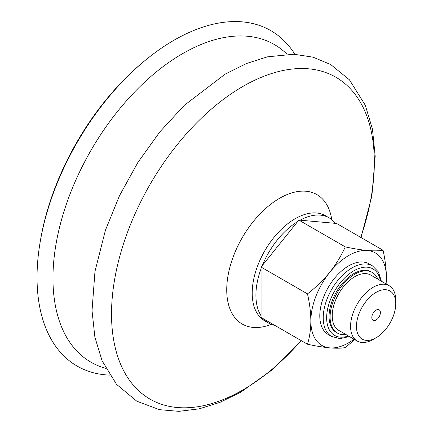 <?xml version="1.0" encoding="UTF-8"?>
<svg xmlns="http://www.w3.org/2000/svg" width="433" height="433" viewBox="0 0 433 433"><rect width="100%" height="100%" fill="white"/><g stroke="black" fill="none" stroke-linecap="round" stroke-linejoin="round"><path stroke-width="0.65" d="M383.032 250.252L336.614 223.455L335.386 223.347A60.707 35.046 120 0 0 329.194 217.875A60.707 35.046 120 0 0 300.069 220.191L298.84 220.078L297.612 221.609A60.707 35.046 120 0 0 262.295 265.543L261.067 267.069L261.067 317.438L307.484 344.235C309.633 337.291 310.759 329.551 310.856 320.999C310.759 312.334 309.633 303.295 307.484 293.872C315.809 287.442 323.229 280.259 329.746 272.325C336.068 264.282 341.236 255.8 345.258 246.88C353.582 248.672 361.003 249.884 367.52 250.512C373.841 251.032 379.01 250.945 383.032 250.252C385.181 259.681 386.306 268.72 386.404 277.385L386.144 283.961M354.064 339.218A53.421 30.84 -60 0 1 329.746 347.872A53.421 30.84 -60 0 1 310.856 320.999A53.421 30.84 -60 0 1 329.746 272.325A53.421 30.84 -60 0 1 367.52 250.512A53.421 30.84 -60 0 1 386.404 277.385A53.421 30.84 -60 0 1 386.014 283.886M354.99 339.342L345.258 347.612C341.247 348.305 336.073 348.392 329.746 347.872C323.229 347.239 315.809 346.032 307.484 344.235M376.104 320.009A6.073 3.507 -60 0 1 373.067 320.312A6.073 3.507 -60 0 1 373.067 313.303A6.073 3.507 -60 0 1 379.14 309.795A6.073 3.507 -60 0 1 380.071 314.661A6.073 3.507 -60 0 1 376.104 320.009M109.668 375.108A193.675 111.817 -60 0 1 40.247 241.549L40.61 239.449A189.952 109.668 -60 0 1 142.879 62.314L144.519 60.95A193.675 111.817 -60 0 1 294.895 54.287M40.247 241.549A193.675 111.817 -60 0 1 144.519 60.95M105.701 368.331A183.408 105.89 -60 0 1 90.941 150.419A183.408 105.89 -60 0 1 287.036 54.239M261.067 315.798A60.707 35.046 -60 0 1 261.067 268.709M263.237 318.693A60.707 35.046 120 0 0 268.487 323.018A60.707 35.046 120 0 0 274.858 325.4M348.63 265.884A40.794 23.55 120 0 0 321.984 301.833A40.794 23.55 120 0 0 328.236 334.52L331.667 336.506A40.794 23.55 -60 0 1 331.667 289.401A40.794 23.55 -60 0 1 372.461 265.846L369.03 263.865A40.794 23.55 120 0 0 348.63 265.884M373.165 339.44L376.104 337.745L373.165 339.44A31.95 18.446 -60 0 1 357.193 341.025A31.95 18.446 -60 0 1 357.193 304.134A31.95 18.446 -60 0 1 389.137 285.688A31.95 18.446 -60 0 1 395.757 300.313L395.757 303.706A27.793 16.043 -60 0 1 376.104 337.745A27.793 16.043 -60 0 1 356.451 326.401A27.793 16.043 -60 0 1 376.104 292.362A27.793 16.043 -60 0 1 395.757 303.706M389.137 285.688L370.789 275.096A31.95 18.446 120 0 0 354.811 276.676A31.95 18.446 120 0 0 333.94 304.827A31.95 18.446 120 0 0 338.839 330.428L357.193 341.025M335.386 223.347L300.069 220.191M307.484 293.872L261.067 267.069M345.258 246.88L298.84 220.078M297.612 221.609L262.295 265.543M345.945 334.53A34.965 20.189 -60 0 1 337.329 333.042L336.3 332.447A34.965 20.189 -60 0 1 336.3 292.075A34.965 20.189 -60 0 1 371.265 271.886L372.293 272.481A34.965 20.189 -60 0 1 377.89 279.198M337.329 333.042A34.965 20.189 -60 0 1 337.329 292.67A34.965 20.189 -60 0 1 372.293 272.481M301.157 340.582A185.844 107.297 -60 0 1 242.929 389.906A185.844 107.297 -60 0 1 113.056 290.023A185.844 107.297 -60 0 1 282.522 70.617A185.844 107.297 -60 0 1 360.738 237.381M271.291 324.36A74.725 43.143 -60 0 1 226.805 286.586A74.725 43.143 -60 0 1 276.801 199.992A74.725 43.143 -60 0 1 331.754 219.628M268.487 323.018L264.779 320.875A60.707 35.046 -60 0 1 264.779 250.783A60.707 35.046 -60 0 1 325.481 215.731L329.194 217.875M348.43 335.965A38.364 22.148 -60 0 1 326.715 315.722A38.364 22.148 -60 0 1 351.986 271.946A38.364 22.148 -60 0 1 380.38 280.633M361.008 237.538L371.909 195.884L375.189 156.194L372.488 129.299L365.317 105.284L349.431 79.807L330.704 64.539L313.108 57.178L293.812 54.239L267.432 56.837L246.377 63.543L225.252 74.059L184.312 105.338L159.69 132.054L137.813 162.559L119.497 195.689L105.441 230.183L94.973 271.448L92.029 310.694L94.887 337.183L102.112 360.835L116.52 384.331L136.828 401.212L159.479 409.672L178.937 411.35L199.272 408.822L220.04 402.322L240.878 392.109L272.151 369.874L301.422 340.739M381.365 281.201L378.458 271.989L372.461 265.846M331.667 336.506L340.013 338.628L349.415 336.538"/></g></svg>
